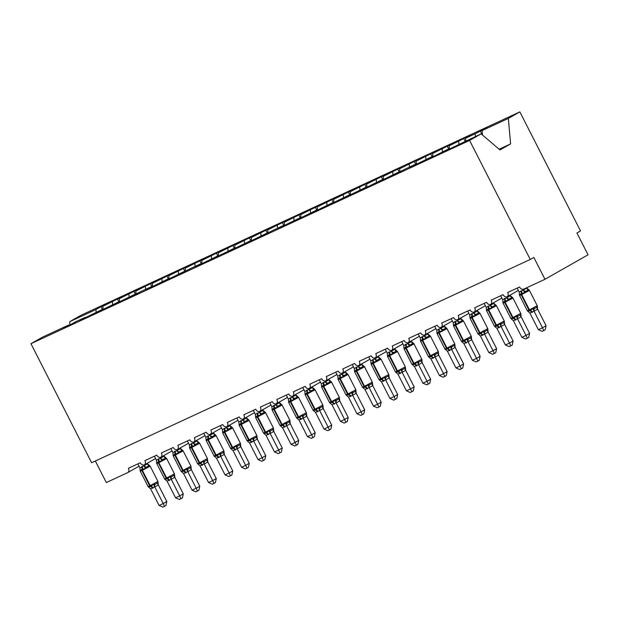 <?xml version="1.0" encoding="UTF-8"?>
<svg xmlns="http://www.w3.org/2000/svg" width="619" height="619" viewBox="0 0 619 619"><rect width="100%" height="100%" fill="white"/><g stroke="black" fill="none" stroke-linecap="round" stroke-linejoin="round"><path stroke-width="0.93" d="M482.511 135.066L482.108 130.586L508.331 118.43L519.852 111.892L580.514 230.933L576.923 232.968L588.05 254.811L544.975 279.277L533.841 257.434L530.251 259.469L469.597 140.428L481.125 133.882L442.918 152.119L447.978 149.241L433.346 156.553L426.421 159.756L431.482 156.886L431.884 157.226M519.852 111.892L81.205 315.156L69.684 321.702L95.906 309.554L100.967 306.676L102.576 309.833M155.562 458.54L144.25 464.962A3.683 2.724 60.4 0 1 140.273 462.764L128.404 468.266A3.683 2.724 -119.6 0 1 127.746 472.606L139.074 466.177M100.967 306.676L107.892 303.465L102.831 306.343L103.118 309.577M69.096 325.346L68.694 325.006L63.633 327.877L70.558 324.666L75.619 321.795L85.182 317.361L85.584 317.702M172.051 450.895L160.739 457.317A3.683 2.724 60.4 0 1 156.762 455.12L144.892 460.621A3.683 2.724 -119.6 0 1 144.25 464.962M119.065 302.188L117.455 299.039L124.38 295.828L119.32 298.698L119.606 301.94M85.182 317.361L80.122 320.232L101.671 309.717L102.073 310.065M188.54 443.25L177.227 449.68A3.683 2.724 60.4 0 1 173.258 447.475L161.381 452.976A3.683 2.724 -119.6 0 1 160.739 457.317M135.553 294.551L133.944 291.394L140.869 288.183L135.809 291.062L136.103 294.296M101.671 309.717L96.61 312.595L118.167 302.08L118.569 302.42M205.036 435.614L193.724 442.036A3.683 2.724 60.4 0 1 189.747 439.838L177.87 445.34A3.683 2.724 -119.6 0 1 177.227 449.68M152.042 286.907L150.44 283.75L157.365 280.546L152.297 283.417L152.591 286.651M118.167 302.08L113.107 304.95L134.656 294.435L135.058 294.776M221.525 427.969L210.212 434.391A3.683 2.724 60.4 0 1 206.235 432.194L194.366 437.695A3.683 2.724 -119.6 0 1 193.724 442.036M168.538 279.262L166.929 276.113L173.854 272.902L168.794 275.772L169.08 279.014M134.656 294.435L129.595 297.313L141.581 291.224L151.144 286.798L151.547 287.139M238.013 420.324L226.701 426.754A3.683 2.724 60.4 0 1 222.724 424.549L210.855 430.058A3.683 2.724 -119.6 0 1 210.212 434.391M185.027 271.625L183.417 268.468L190.343 265.257L185.282 268.135L185.568 271.37M151.144 286.798L146.084 289.669L167.633 279.154L168.035 279.494M254.502 412.687L243.19 419.109A3.683 2.724 60.4 0 1 239.22 416.912L227.343 422.413A3.683 2.724 -119.6 0 1 226.701 426.754M201.515 263.98L199.906 260.823L206.831 257.62L201.771 260.491L202.065 263.725M167.633 279.154L162.573 282.024L184.129 271.509L184.532 271.857M270.998 405.043L259.686 411.465A3.683 2.724 60.4 0 1 255.709 409.267L243.832 414.769A3.683 2.724 -119.6 0 1 243.19 419.109M218.004 256.343L216.402 253.186L223.327 249.975L218.259 252.854L218.553 256.088M184.129 271.509L179.069 274.387L191.054 268.298L200.618 263.872L201.02 264.212M287.487 397.406L276.175 403.828A3.683 2.724 60.4 0 1 272.198 401.63L260.328 407.132A3.683 2.724 -119.6 0 1 259.686 411.465M234.5 248.699L232.891 245.542L239.816 242.331L234.756 245.209L235.042 248.443M200.618 263.872L195.558 266.743L217.107 256.227L217.509 256.568M303.975 389.761L292.663 396.183A3.683 2.724 60.4 0 1 288.686 393.986L276.817 399.487A3.683 2.724 -119.6 0 1 276.175 403.828M250.989 241.054L249.38 237.905L256.305 234.694L251.244 237.564L251.531 240.806M217.107 256.227L212.046 259.106L233.595 248.583L233.997 248.931M320.464 382.116L309.152 388.546A3.683 2.724 60.4 0 1 305.182 386.341L293.305 391.842A3.683 2.724 -119.6 0 1 292.663 396.183M267.478 233.417L265.868 230.26L272.793 227.049L267.733 229.928L268.027 233.162M233.595 248.583L228.535 251.461L250.091 240.946L250.494 241.286M336.96 374.48L325.648 380.902A3.683 2.724 60.4 0 1 321.671 378.704L309.794 384.206A3.683 2.724 -119.6 0 1 309.152 388.546M283.966 225.773L282.365 222.616L289.29 219.412L284.222 222.283L284.516 225.517M250.091 240.946L245.031 243.816L266.58 233.301L266.982 233.642M353.449 366.835L342.137 373.257A3.683 2.724 60.4 0 1 338.16 371.06L326.29 376.561A3.683 2.724 -119.6 0 1 325.648 380.902M300.463 218.128L298.853 214.979L305.778 211.768L300.718 214.638L301.004 217.88M266.58 233.301L261.52 236.179L273.505 230.09L283.069 225.664L283.471 226.005M369.938 359.19L358.625 365.62A3.683 2.724 60.4 0 1 354.648 363.423L342.779 368.924A3.683 2.724 -119.6 0 1 342.137 373.257M316.951 210.491L315.342 207.334L322.267 204.123L317.207 207.001L317.493 210.236M283.069 225.664L278.008 228.535L299.557 218.02L299.96 218.36M386.426 351.553L375.114 357.975A3.683 2.724 60.4 0 1 371.145 355.778L359.268 361.279A3.683 2.724 -119.6 0 1 358.625 365.62M333.44 202.846L331.83 199.697L338.755 196.486L333.695 199.357L333.989 202.591M299.557 218.02L294.497 220.89L316.054 210.375L316.456 210.723M402.923 343.909L391.61 350.339A3.683 2.724 60.4 0 1 387.633 348.133L375.756 353.635A3.683 2.724 -119.6 0 1 375.114 357.975M349.928 195.209L348.327 192.052L355.252 188.841L350.184 191.72L350.478 194.954M316.054 210.375L310.993 213.253L332.542 202.738L332.945 203.078M419.411 336.272L408.099 342.694A3.683 2.724 60.4 0 1 404.122 340.496L392.253 345.998A3.683 2.724 -119.6 0 1 391.61 350.339M366.425 187.565L364.815 184.408L371.74 181.197L366.68 184.075L366.966 187.309M332.542 202.738L327.482 205.609L349.031 195.093L349.433 195.434M435.9 328.627L424.588 335.049A3.683 2.724 60.4 0 1 420.611 332.852L408.741 338.353A3.683 2.724 -119.6 0 1 408.099 342.694M382.913 179.92L381.304 176.771L388.229 173.56L383.169 176.43L383.455 179.672M349.031 195.093L343.971 197.972L365.519 187.449L365.922 187.797M452.388 320.982L441.076 327.412A3.683 2.724 60.4 0 1 437.107 325.207L425.23 330.716A3.683 2.724 -119.6 0 1 424.588 335.049M399.402 172.283L397.793 169.126L404.718 165.915L399.657 168.794L399.951 172.028M365.519 187.449L360.459 190.327L382.016 179.812L382.418 180.152M468.885 313.346L457.573 319.768A3.683 2.724 60.4 0 1 453.595 317.57L441.718 323.072A3.683 2.724 -119.6 0 1 441.076 327.412M415.891 164.639L414.289 161.482L421.214 158.278L416.146 161.149L416.44 164.383M382.016 179.812L376.956 182.682L398.504 172.167L398.907 172.508M485.373 305.701L474.061 312.123A3.683 2.724 60.4 0 1 470.084 309.926L458.215 315.427A3.683 2.724 -119.6 0 1 457.573 319.768M432.387 157.002L430.778 153.845L437.703 150.634L432.642 153.504L432.929 156.746M398.504 172.167L393.444 175.045L405.43 168.956L414.993 164.53L415.395 164.871M501.862 298.064L490.55 304.486A3.683 2.724 60.4 0 1 486.573 302.289L474.703 307.79A3.683 2.724 -119.6 0 1 474.061 312.123M448.876 149.357L447.266 146.2L454.191 142.989L449.131 145.867L449.417 149.102M414.993 164.53L409.933 167.401L431.482 156.886M518.351 290.419L507.038 296.841A3.683 2.724 60.4 0 1 503.069 294.644L491.192 300.145A3.683 2.724 -119.6 0 1 490.55 304.486M465.148 141.287L463.755 138.563L470.68 135.352L465.62 138.223L465.867 140.954M544.975 279.277L523.697 289.135A3.683 2.724 60.4 0 1 519.558 286.999L507.681 292.501A3.683 2.724 -119.6 0 1 507.038 296.841M482.108 130.586L487.176 127.707L475.183 133.789L475.431 136.52M95.349 461.008L106.321 482.541L127.599 472.684A3.683 2.724 -119.6 0 0 127.746 472.606M95.906 309.554L96.146 312.278M102.831 306.343L117.455 299.039M112.395 301.91L112.635 304.641M119.32 298.698L133.944 291.394M128.884 294.265L129.131 296.996M135.809 291.062L150.44 283.75M145.372 286.628L145.62 289.352M152.297 283.417L166.929 276.113M161.869 278.983L162.108 281.715M168.794 275.772L183.417 268.468M178.357 271.346L178.597 274.07M185.282 268.135L199.906 260.823M194.846 263.702L195.093 266.433M201.771 260.491L216.402 253.186M211.334 256.057L211.582 258.788M218.259 252.854L232.891 245.542M227.831 248.42L228.071 251.144M234.756 245.209L249.38 237.905M244.319 240.776L244.559 243.507M251.244 237.564L265.868 230.26M260.808 233.131L261.056 235.862M267.733 229.928L282.365 222.616M277.297 225.494L277.544 228.225M284.222 222.283L298.853 214.979M293.793 217.849L294.033 220.581M300.718 214.638L315.342 207.334M310.281 210.212L310.521 212.936M317.207 207.001L331.83 199.697M326.77 202.568L327.018 205.299M333.695 199.357L348.327 192.052M343.259 194.923L343.506 197.654M350.184 191.72L364.815 184.408M359.755 187.286L359.995 190.01M366.68 184.075L381.304 176.771M376.244 179.642L376.484 182.373M383.169 176.43L397.793 169.126M392.732 172.005L392.98 174.728M399.657 168.794L414.289 161.482M409.221 164.36L409.469 167.091M416.146 161.149L430.778 153.845M425.717 156.715L425.957 159.447M432.642 153.504L447.266 146.2M442.206 149.078L442.446 151.802M449.131 145.867L463.755 138.563M458.694 141.434L458.942 144.165M465.62 138.223L475.183 133.789M469.597 140.428L30.95 343.7L42.471 337.154L68.694 325.006M448.38 149.589L447.978 149.241M482.247 134.841L480.251 130.918M499.138 149.21L510.613 143.894L499.99 149.93L481.125 133.882M508.331 118.43L510.613 143.894M69.684 321.702L69.97 324.936M30.95 343.7L91.604 462.741L530.251 259.469M522.893 289.328L523.279 290.087L526.87 288.044L529.291 290.218L528.394 289.862L525.701 291.394L524.811 292.764L521.562 293.367L519.434 294.915M528.394 311.303L527.496 310.947L529.864 310.846L532.82 308.486L534.429 308.51L537.122 306.985L537.3 305.933M546.082 325.749L545.215 329.772L543.776 330.585L542.492 327.784L538.368 329.695L529.872 313.021L533.996 311.109L542.492 327.784L546.082 325.749L537.632 309.175L534.042 311.21M537.362 306.838L537.632 309.175M517.174 288.106L519.209 292.091L523.279 290.087M529.291 290.218L528.394 289.862L529.291 290.218M519.488 295.232L519.209 292.091M523.334 290.179L524.811 292.764M529.872 313.021L527.659 311.125M532.82 308.486L533.996 311.109M543.776 330.585L542.128 331.351L538.368 329.695M506.404 296.965L506.791 297.724L510.381 295.689L512.803 297.863L511.905 297.499L509.213 299.031L508.315 300.408L505.073 301.004L502.945 302.552M511.905 318.947L511.008 318.592L513.368 318.491L516.323 316.123L517.933 316.154L520.625 314.622L520.811 313.578M529.593 333.393L528.719 337.417L527.287 338.229L526.003 335.428L521.879 337.34L513.383 320.665L517.507 318.754L526.003 335.428L529.593 333.393L521.144 316.812L517.554 318.855M520.873 314.483L521.144 316.812M510.087 295.116L510.381 295.689M500.686 295.75L502.713 299.735L506.791 297.724M512.803 297.863L511.905 297.499L512.803 297.863M502.999 302.877L502.713 299.735M506.837 297.824L508.315 300.408M513.383 320.665L511.162 318.762M516.323 316.123L517.507 318.754M527.287 338.229L525.639 338.995L521.879 337.34M489.915 304.61L490.302 305.368L493.892 303.333L496.314 305.5L495.417 305.144L492.716 306.676L491.826 308.053L488.584 308.649L486.449 310.196M495.417 326.592L494.519 326.228L496.879 326.136L499.835 323.768L501.444 323.799L504.137 322.267L504.323 321.222M513.097 341.03L512.23 345.054L510.799 345.874L509.507 343.073L505.39 344.984L496.887 328.31L501.019 326.399L509.507 343.073L513.097 341.03L504.655 324.457L501.096 326.492A2.7 1.934 -94 0 1 501.444 323.799M504.384 322.12L504.655 324.457A2.7 1.872 -144.3 0 1 504.137 322.267M493.598 302.753L493.892 303.333M484.197 303.387L486.225 307.38L490.302 305.368M496.314 305.5L495.417 305.144L496.314 305.5M486.511 310.514L486.225 307.38M490.349 305.469L491.826 308.053M496.887 328.31L494.674 326.406M499.835 323.768L501.019 326.399M510.799 345.874L509.151 346.632L505.39 344.984M473.419 312.247L473.806 313.013L477.396 310.97L479.826 313.144L478.92 312.788L476.228 314.313L475.338 315.69L472.096 316.294L469.96 317.841M478.928 334.229L478.023 333.873L480.39 333.773L483.346 331.413L484.956 331.436L487.648 329.912L487.834 328.859M496.608 348.675L495.742 352.698L494.302 353.511L493.018 350.71L488.894 352.621L480.398 335.947L484.522 334.036L493.018 350.71L496.608 348.675L488.159 332.101L484.576 334.136M487.888 329.765L488.159 332.101M477.102 310.398L477.396 310.97M467.701 311.032L469.736 315.017L473.806 313.013M479.826 313.144L478.92 312.788L479.826 313.144M470.014 318.158L469.736 315.017M473.86 313.106L475.338 315.69M480.398 335.947L478.185 334.043M483.346 331.413L484.522 334.036M494.302 353.511L492.662 354.277L488.894 352.621M456.93 319.891L457.317 320.65L460.907 318.615L463.329 320.789L462.432 320.425L459.739 321.957L458.849 323.335L455.599 323.93L453.472 325.478M462.432 341.874L461.534 341.518L463.902 341.417L466.858 339.05L468.467 339.08L471.16 337.548L471.338 336.504M480.12 356.312L479.253 360.343L477.814 361.156L476.529 358.355L472.405 360.266L463.91 343.591L468.034 341.68L476.529 358.355L480.12 356.312L471.67 339.738L468.08 341.781M471.399 337.409L471.67 339.738M460.613 318.042L460.907 318.615M451.212 318.669L453.247 322.661L457.317 320.65M463.329 320.789L462.432 320.425L463.329 320.789M453.526 325.795L453.247 322.661M457.371 320.75L458.849 323.335M463.91 343.591L461.697 341.688M466.858 339.05L468.034 341.68M477.814 361.156L476.166 361.922L472.405 360.266M440.442 327.536L440.829 328.294L444.419 326.252L446.841 328.426L445.943 328.07L443.25 329.602L442.353 330.972L439.111 331.575L436.983 333.123M445.943 349.518L445.046 349.155L447.405 349.054L450.361 346.694L451.971 346.725L454.663 345.193L454.849 344.141M463.631 363.957L462.757 367.98L461.325 368.8L460.041 365.999L455.917 367.903L447.421 351.236L451.545 349.317L460.041 365.999L463.631 363.957L455.182 347.383L451.591 349.418M454.911 345.046L455.182 347.383M444.125 325.679L444.419 326.252M434.724 326.314L436.751 330.306L440.829 328.294M446.841 328.426L445.943 328.07L446.841 328.426M437.037 333.44L436.751 330.306M440.875 328.387L442.353 330.972M447.421 351.236L445.2 349.333M450.361 346.694L451.545 349.317M461.325 368.8L459.677 369.558L455.917 367.903M423.953 335.173L424.34 335.931L427.93 333.896L430.352 336.071L429.454 335.715L426.754 337.239L425.864 338.616L422.622 339.22L420.487 340.76M429.454 357.155L428.557 356.799L430.917 356.699L433.873 354.331L435.482 354.362L438.175 352.838L438.36 351.785M447.135 371.601L446.268 375.625L444.837 376.437L443.544 373.636L439.428 375.547L430.925 358.873L435.056 356.962L443.544 373.636L447.135 371.601L438.693 355.02L435.134 357.062A2.7 1.934 -94 0 1 435.482 354.362M438.422 352.691L438.693 355.02A2.7 1.872 -144.3 0 1 438.175 352.838M427.636 333.324L427.93 333.896M418.235 333.958L420.262 337.943L424.34 335.931M430.352 336.071L429.454 335.715L430.352 336.071M420.549 341.084L420.262 337.943M424.386 336.032L425.864 338.616M430.925 358.873L428.712 356.97M433.873 354.331L435.056 356.962M444.837 376.437L443.189 377.203L439.428 375.547M407.457 342.818L407.844 343.576L411.434 341.541L413.863 343.707L412.958 343.352L410.265 344.884L409.376 346.261L406.134 346.857L403.998 348.404M412.966 364.8L412.061 364.444L414.428 364.343L417.384 361.976L418.993 362.007L421.686 360.475L421.872 359.43M430.646 379.238L429.779 383.269L428.34 384.082L427.056 381.281L422.932 383.192L414.436 366.518L418.56 364.606L427.056 381.281L430.646 379.238L422.197 362.664L418.614 364.699M421.926 360.335L422.197 362.664M411.14 340.961L411.434 341.541M401.739 341.595L403.774 345.588L407.844 343.576M413.863 343.707L412.958 343.352L413.863 343.707M404.052 348.721L403.774 345.588M407.898 343.677L409.376 346.261M414.436 366.518L412.223 364.614M417.384 361.976L418.56 364.606M428.34 384.082L426.7 384.84L422.932 383.192M390.968 350.455L391.355 351.221L394.945 349.178L397.367 351.352L396.469 350.996L393.777 352.521L392.887 353.898L389.637 354.501L387.509 356.049M396.469 372.437L395.572 372.081L397.94 371.98L400.895 369.62L402.505 369.644L405.197 368.119L405.375 367.067M414.157 386.883L413.291 390.906L411.852 391.719L410.567 388.918L406.443 390.829L397.947 374.155L402.071 372.243L410.567 388.918L414.157 386.883L405.708 370.309L402.118 372.344M405.437 367.972L405.708 370.309M385.25 349.24L387.285 353.225L391.378 351.19A2.7 1.872 -144.3 0 0 393.777 352.521M394.651 348.605L394.945 349.178M397.367 351.352L396.469 350.996L397.367 351.352M387.564 356.366L387.285 353.225M391.409 351.313L392.887 353.898M397.947 374.155L395.734 372.251M400.895 369.62L402.071 372.243M411.852 391.719L410.204 392.485L406.443 390.829M374.48 358.099L374.866 358.858L378.457 356.823L380.878 358.997L379.981 358.633L377.288 360.165L376.391 361.542L373.149 362.138L371.021 363.686M379.981 380.081L379.083 379.726L381.443 379.625L384.399 377.257L386.008 377.288L388.701 375.756L388.887 374.712M397.669 394.527L396.794 398.551L395.363 399.363L394.079 396.562L389.955 398.474L381.459 381.799L385.583 379.888L394.079 396.562L397.669 394.527L389.219 377.946L385.629 379.989M388.949 375.617L389.219 377.946M378.163 356.25L378.457 356.823M368.762 356.884L370.789 360.869L374.866 358.858M380.878 358.997L379.981 358.633L380.878 358.997M371.075 364.011L370.789 360.869M374.913 358.958L376.391 361.542M381.459 381.799L379.238 379.896M384.399 377.257L385.583 379.888M395.363 399.363L393.715 400.129L389.955 398.474M357.991 365.744L358.378 366.502L361.968 364.459L364.39 366.634L363.492 366.278L360.792 367.81L359.902 369.187L356.66 369.783L354.525 371.33M363.492 387.726L362.595 387.362L364.955 387.27L367.91 384.902L369.52 384.933L372.212 383.401L372.398 382.356M381.172 402.164L380.306 406.188L378.874 407.008L377.582 404.207L373.466 406.118L364.962 389.444L369.094 387.533L377.582 404.207L381.172 402.164L372.731 385.591L369.172 387.626A2.7 1.934 -94 0 1 369.52 384.933M372.46 383.254L372.731 385.591M361.674 363.887L361.968 364.459M352.273 364.521L354.3 368.514L358.378 366.502M364.39 366.634L363.492 366.278L364.39 366.634M354.586 371.648L354.3 368.514M358.424 366.603L359.902 369.187M364.962 389.444L362.749 387.54M367.91 384.902L369.094 387.533M378.874 407.008L377.226 407.766L373.466 406.118M341.495 373.381L341.881 374.147L345.472 372.104L347.901 374.278L346.996 373.922L344.303 375.447L343.413 376.824L340.171 377.428L338.036 378.975M347.004 395.363L346.098 395.007L348.466 394.907L351.422 392.539L353.031 392.57L355.724 391.046L355.91 389.993M364.684 409.809L363.817 413.832L362.378 414.645L361.094 411.844L356.97 413.755L348.474 397.081L352.598 395.17L361.094 411.844L364.684 409.809L356.235 393.227L352.652 395.27M355.964 390.899L356.235 393.227M345.178 371.532L345.472 372.104M335.777 372.166L337.812 376.151L341.881 374.147M347.901 374.278L346.996 373.922L347.901 374.278M338.09 379.292L337.812 376.151M341.936 374.24L343.413 376.824M348.474 397.081L346.261 395.177M351.422 392.539L352.598 395.17M362.378 414.645L360.738 415.411L356.97 413.755M325.006 381.025L325.393 381.784L328.983 379.749L331.405 381.915L330.507 381.559L327.815 383.091L326.925 384.469L323.675 385.064L321.547 386.612M330.507 403.008L329.61 402.652L331.977 402.551L334.933 400.184L336.543 400.214L339.235 398.682L339.413 397.638M348.195 417.446L347.329 421.477L345.889 422.29L344.605 419.489L340.481 421.4L331.985 404.725L336.109 402.814L344.605 419.489L348.195 417.446L339.746 400.872L336.156 402.915M339.475 398.543L339.746 400.872M319.288 379.803L321.323 383.795L325.416 381.753A2.7 1.872 -144.3 0 0 327.815 383.091M328.689 379.168L328.983 379.749M331.405 381.915L330.507 381.559L331.405 381.915M321.601 386.929L321.323 383.795M325.447 381.884L326.925 384.469M331.985 404.725L329.772 402.822M334.933 400.184L336.109 402.814M345.889 422.29L344.241 423.056L340.481 421.4M308.517 388.67L308.904 389.428L312.494 387.386L314.916 389.56L314.019 389.204L311.326 390.736L310.428 392.106L307.186 392.709L305.059 394.257M314.019 410.652L313.121 410.289L315.481 410.188L318.437 407.828L320.046 407.851L322.739 406.327L322.925 405.275M331.707 425.091L330.832 429.114L329.401 429.934L328.116 427.133L323.992 429.037L315.497 412.362L319.621 410.451L328.116 427.133L331.707 425.091L323.257 408.517L319.667 410.552M322.986 406.18L323.257 408.517M312.2 386.813L312.494 387.386M302.799 387.448L304.827 391.432L308.904 389.428M314.916 389.56L314.019 389.204L314.916 389.56M305.113 394.574L304.827 391.432M308.951 389.521L310.428 392.106M315.497 412.362L313.276 410.467M318.437 407.828L319.621 410.451M329.401 429.934L327.753 430.692L323.992 429.037M292.029 396.307L292.416 397.065L296.006 395.03L298.428 397.205L297.53 396.849L294.83 398.373L293.94 399.75L290.698 400.346L288.562 401.893M297.53 418.289L296.633 417.933L298.992 417.833L301.948 415.465L303.558 415.496L306.25 413.964L306.436 412.919M315.21 432.735L314.344 436.759L312.912 437.571L311.62 434.77L307.504 436.681L299 420.007L303.132 418.096L311.62 434.77L315.21 432.735L306.769 416.154L303.178 418.196M306.498 413.825L306.769 416.154M295.712 394.458L296.006 395.03M286.311 395.092L288.338 399.077L292.416 397.065M298.428 397.205L297.53 396.849L298.428 397.205M288.624 402.218L288.338 399.077M292.462 397.166L293.94 399.75M299 420.007L296.787 418.104M301.948 415.465L303.132 418.096M312.912 437.571L311.264 438.337L307.504 436.681M275.532 403.952L275.919 404.71L279.509 402.675L281.939 404.841L281.034 404.486L278.341 406.018L277.451 407.395L274.209 407.991L272.074 409.538M281.041 425.934L280.136 425.578L282.504 425.477L285.46 423.11L287.069 423.141L289.762 421.609L289.947 420.564M298.722 440.372L297.855 444.396L296.416 445.216L295.131 442.415L291.007 444.326L282.512 427.652L286.636 425.74L295.131 442.415L298.722 440.372L290.272 423.798L286.69 425.833M290.002 421.462L290.272 423.798M279.215 402.095L279.509 402.675M269.814 402.729L271.849 406.722L275.919 404.71M281.939 404.841L281.034 404.486L281.939 404.841M272.128 409.855L271.849 406.722M275.973 404.811L277.451 407.395M282.512 427.652L280.299 425.748M285.46 423.11L286.636 425.74M296.416 445.216L294.776 445.974L291.007 444.326M259.044 411.589L259.431 412.355L263.021 410.312L265.443 412.486L264.545 412.13L261.852 413.654L260.963 415.032L257.713 415.635L255.585 417.183M264.545 433.571L263.648 433.215L266.015 433.114L268.971 430.754L270.58 430.778L273.273 429.253L273.451 428.201M282.233 448.017L281.366 452.04L279.927 452.853L278.643 450.052L274.519 451.963L266.023 435.289L270.147 433.377L278.643 450.052L282.233 448.017L273.784 431.443L270.194 433.478M273.513 429.106L273.784 431.443M262.727 409.739L263.021 410.312M253.326 410.374L255.361 414.359L259.431 412.355M265.443 412.486L264.545 412.13L265.443 412.486M255.639 417.5L255.361 414.359M259.485 412.447L260.963 415.032M266.023 435.289L263.81 433.385M268.971 430.754L270.147 433.377M279.927 452.853L278.279 453.619L274.519 451.963M242.555 419.233L242.942 419.991L246.532 417.957L248.954 420.131L248.057 419.767L245.364 421.299L244.466 422.676L241.224 423.272L239.096 424.82M248.057 441.215L247.159 440.86L249.519 440.759L252.475 438.391L254.084 438.422L256.777 436.89L256.962 435.846M265.744 455.661L264.87 459.685L263.439 460.497L262.154 457.696L258.03 459.608L249.534 442.933L253.658 441.022L262.154 457.696L265.744 455.661L257.295 439.08L253.705 441.123M257.024 436.751L257.295 439.08M246.238 417.384L246.532 417.957M236.837 418.011L238.864 422.003L242.942 419.991M248.954 420.131L248.057 419.767L248.954 420.131M239.151 425.137L238.864 422.003M242.988 420.092L244.466 422.676M249.534 442.933L247.314 441.03M252.475 438.391L253.658 441.022M263.439 460.497L261.791 461.263L258.03 459.608M226.067 426.878L226.453 427.636L230.044 425.593L232.465 427.768L231.568 427.412L228.868 428.944L227.978 430.321L224.736 430.917L222.6 432.464M231.568 448.86L230.67 448.496L233.03 448.396L235.986 446.036L237.595 446.067L240.288 444.535L240.474 443.49M249.248 463.298L248.381 467.322L246.95 468.142L245.658 465.341L241.542 467.252L233.038 450.578L237.17 448.659L245.658 465.341L249.248 463.298L240.806 446.725L237.247 448.76A2.7 1.934 -94 0 1 237.595 446.067M240.536 444.388L240.806 446.725M229.75 425.021L230.044 425.593M220.349 425.655L222.376 429.648L226.453 427.636M232.465 427.768L231.568 427.412L232.465 427.768M222.662 432.782L222.376 429.648M226.5 427.729L227.978 430.321M233.038 450.578L230.825 448.674M235.986 446.036L237.17 448.659M246.95 468.142L245.302 468.9L241.542 467.252M209.57 434.515L209.957 435.273L213.547 433.238L215.977 435.412L215.072 435.056L212.379 436.581L211.489 437.958L208.247 438.561L206.112 440.109M215.079 456.497L214.174 456.141L216.542 456.041L219.497 453.673L221.107 453.704L223.799 452.18L223.985 451.127M232.759 470.943L231.893 474.966L230.454 475.779L229.169 472.978L225.045 474.889L216.549 458.215L220.674 456.304L229.169 472.978L232.759 470.943L224.31 454.361L220.728 456.404M224.039 452.032L224.31 454.361M213.253 432.666L213.547 433.238M203.852 433.3L205.887 437.285L209.957 435.273M215.977 435.412L215.072 435.056L215.977 435.412M206.166 440.426L205.887 437.285M210.011 435.374L211.489 437.958M216.549 458.215L214.336 456.311M219.497 453.673L220.674 456.304M230.454 475.779L228.813 476.545L225.045 474.889M193.082 442.159L193.468 442.918L197.059 440.883L199.48 443.049L198.583 442.693L195.89 444.225L195 445.603L191.751 446.198L189.623 447.746M198.583 464.142L197.685 463.786L200.053 463.685L203.009 461.317L204.618 461.348L207.311 459.816L207.489 458.772M216.271 478.58L215.404 482.611L213.965 483.424L212.681 480.623L208.557 482.534L200.061 465.859L204.185 463.948L212.681 480.623L216.271 478.58L207.822 462.006L204.231 464.049M207.551 459.677L207.822 462.006M196.765 440.302L197.059 440.883M187.364 440.937L189.399 444.929L193.468 442.918M199.48 443.049L198.583 442.693L199.48 443.049M189.677 448.063L189.399 444.929M193.523 443.018L195 445.603M200.061 465.859L197.848 463.956M203.009 461.317L204.185 463.948M213.965 483.424L212.317 484.19L208.557 482.534M176.593 449.804L176.98 450.562L180.57 448.52L182.992 450.694L182.094 450.338L179.402 451.87L178.504 453.24L175.262 453.843L173.134 455.391M182.094 471.779L181.197 471.423L183.557 471.322L186.512 468.962L188.122 468.985L190.814 467.461L191 466.409M199.782 486.225L198.908 490.248L197.476 491.06L196.192 488.259L192.068 490.171L183.572 473.496L187.696 471.585L196.192 488.259L199.782 486.225L191.333 469.651L187.743 471.686M191.062 467.314L191.333 469.651M180.276 447.947L180.57 448.52M170.875 448.582L172.902 452.566L176.98 450.562M182.992 450.694L182.094 450.338L182.992 450.694M173.188 455.708L172.902 452.566M177.026 450.655L178.504 453.24M183.572 473.496L181.352 471.601M186.512 468.962L187.696 471.585M197.476 491.06L195.828 491.826L192.068 490.171M160.104 457.441L160.491 458.199L164.081 456.164L166.503 458.339L165.606 457.975L162.905 459.507L162.016 460.884L158.774 461.48L156.638 463.027M165.606 479.423L164.708 479.067L167.068 478.967L170.024 476.599L171.633 476.63L174.326 475.098L174.512 474.053M183.286 493.869L182.419 497.893L180.988 498.705L179.696 495.904L175.579 497.815L167.076 481.141L171.208 479.23L179.696 495.904L183.286 493.869L174.844 477.288L171.285 479.323A2.7 1.934 -94 0 1 171.633 476.63M174.573 474.959L174.844 477.288M163.787 455.592L164.081 456.164M154.386 456.226L156.414 460.211L160.491 458.199M166.503 458.339L165.606 457.975L166.503 458.339M156.7 463.352L156.414 460.211M160.538 458.3L162.016 460.884M167.076 481.141L164.863 479.238M170.024 476.599L171.208 479.23M180.988 498.705L179.34 499.471L175.579 497.815M143.608 465.086L143.995 465.844L147.585 463.809L150.015 465.975L149.109 465.62L146.417 467.152L145.527 468.529L142.285 469.125L140.149 470.672M149.117 487.068L148.212 486.704L150.579 486.611L153.535 484.244L155.145 484.275L157.837 482.743L158.023 481.698M166.797 501.506L165.931 505.53L164.492 506.35L163.207 503.549L159.083 505.46L150.587 488.786L154.711 486.874L163.207 503.549L166.797 501.506L158.348 484.932L154.765 486.967M158.077 482.596L158.348 484.932A2.7 1.872 -144.3 0 1 157.837 482.743M147.291 463.229L147.585 463.809M137.89 463.863L139.925 467.856L143.995 465.844M150.015 465.975L149.109 465.62L150.015 465.975M140.203 470.989L139.925 467.856M144.049 465.945L145.527 468.529M150.587 488.786L148.374 486.882M153.535 484.244L154.711 486.874M164.492 506.35L162.851 507.108L159.083 505.46M520.858 290.93A2.7 1.811 -114.9 0 1 521.066 293.592A1.23 0.828 65.1 0 0 521.167 294.806L519.55 295.449L519.449 294.621M527.767 311.21L527.342 310.738L528.959 310.096A1.23 0.828 65.1 0 0 529.864 310.846A2.7 1.811 -114.9 0 1 531.853 312.502M532.348 312.278A2.7 1.811 -114.9 0 0 530.359 310.622A1.23 0.828 -114.9 0 1 529.454 309.864L537.238 305.716L529.446 290.427L521.167 294.806L528.959 310.096L529.454 309.864L521.662 294.574A1.23 0.828 -114.9 0 1 521.562 293.367A2.7 1.811 -114.9 0 0 521.353 290.698M523.303 290.056A2.7 1.872 -144.3 0 0 525.701 291.394M526.831 288.052A2.7 1.934 -94 0 0 528.394 289.862M534.429 308.51A2.7 1.934 -94 0 0 534.081 311.21M537.122 306.985A2.7 1.872 -144.3 0 0 537.609 309.206M504.369 298.575A2.7 1.811 -114.9 0 1 504.578 301.236A1.23 0.828 65.1 0 0 504.678 302.451L503.061 303.093L502.961 302.258M511.279 318.855L510.853 318.383L512.462 317.74A1.23 0.828 65.1 0 0 513.368 318.491A2.7 1.811 -114.9 0 1 515.356 320.147M515.851 319.915A2.7 1.811 -114.9 0 0 513.863 318.259A1.23 0.828 -114.9 0 1 512.958 317.508L520.749 313.361L512.958 298.072L504.678 302.451L512.462 317.74L512.958 317.508L505.174 302.219A1.23 0.828 -114.9 0 1 505.073 301.004A2.7 1.811 -114.9 0 0 504.864 298.343M506.814 297.693A2.7 1.872 -144.3 0 0 509.213 299.031M510.342 295.689A2.7 1.934 -94 0 0 511.905 297.499M517.933 316.154A2.7 1.934 -94 0 0 517.592 318.847M520.625 314.622A2.7 1.872 -144.3 0 0 521.121 316.843M487.873 306.212A2.7 1.811 -114.9 0 1 488.089 308.881A1.23 0.828 65.1 0 0 488.182 310.088L486.573 310.73L486.464 309.902M494.79 326.492L494.364 326.02L495.974 325.377A1.23 0.828 65.1 0 0 496.879 326.136A2.7 1.811 -114.9 0 1 498.868 327.791M499.363 327.559A2.7 1.811 -114.9 0 0 497.374 325.904A1.23 0.828 -114.9 0 1 496.469 325.153L504.261 321.006L496.469 305.716L488.182 310.088L495.974 325.377L496.469 325.153L488.677 309.864A1.23 0.828 -114.9 0 1 488.584 308.649A2.7 1.811 -114.9 0 0 488.368 305.987M490.318 305.337A2.7 1.872 -144.3 0 0 492.716 306.676M493.854 303.333A2.7 1.934 -94 0 0 495.417 305.144M471.384 313.856A2.7 1.811 -114.9 0 1 471.601 316.518A1.23 0.828 65.1 0 0 471.693 317.733L470.084 318.375L469.976 317.547M478.294 334.136L477.876 333.664L479.485 333.022A1.23 0.828 65.1 0 0 480.39 333.773A2.7 1.811 -114.9 0 1 482.379 335.428M482.874 335.204A2.7 1.811 -114.9 0 0 480.886 333.548A1.23 0.828 -114.9 0 1 479.98 332.79L487.764 328.643L479.973 313.353L471.693 317.733L479.485 333.022L479.98 332.79L472.189 317.501A1.23 0.828 -114.9 0 1 472.096 316.294A2.7 1.811 -114.9 0 0 471.879 313.624M473.829 312.982A2.7 1.872 -144.3 0 0 476.228 314.313M477.365 310.97A2.7 1.934 -94 0 0 478.92 312.788M484.956 331.436A2.7 1.934 -94 0 0 484.607 334.136M487.648 329.912A2.7 1.872 -144.3 0 0 488.143 332.124M454.895 321.493A2.7 1.811 -114.9 0 1 455.104 324.163A1.23 0.828 65.1 0 0 455.205 325.37L453.588 326.012L453.487 325.184M461.805 341.781L461.379 341.309L462.997 340.667A1.23 0.828 65.1 0 0 463.902 341.417A2.7 1.811 -114.9 0 1 465.89 343.073M466.386 342.841A2.7 1.811 -114.9 0 0 464.397 341.185A1.23 0.828 -114.9 0 1 463.492 340.435L471.276 336.287L463.484 320.998L455.205 325.37L462.997 340.667L463.492 340.435L455.7 325.145A1.23 0.828 -114.9 0 1 455.599 323.93A2.7 1.811 -114.9 0 0 455.391 321.269M457.34 320.619A2.7 1.872 -144.3 0 0 459.739 321.957M460.869 318.615A2.7 1.934 -94 0 0 462.432 320.425M468.467 339.08A2.7 1.934 -94 0 0 468.119 341.773M471.16 337.548A2.7 1.872 -144.3 0 0 471.647 339.769M438.407 329.138A2.7 1.811 -114.9 0 1 438.616 331.807A1.23 0.828 65.1 0 0 438.716 333.014L437.099 333.656L436.999 332.829M445.316 349.418L444.891 348.946L446.5 348.304A1.23 0.828 65.1 0 0 447.405 349.054A2.7 1.811 -114.9 0 1 449.394 350.71M449.889 350.486A2.7 1.811 -114.9 0 0 447.901 348.83A1.23 0.828 -114.9 0 1 446.995 348.079L454.787 343.924L446.995 328.635L438.716 333.014L446.5 348.304L446.995 348.079L439.211 332.782A1.23 0.828 -114.9 0 1 439.111 331.575A2.7 1.811 -114.9 0 0 438.902 328.906M440.852 328.263A2.7 1.872 -144.3 0 0 443.25 329.602M444.38 326.259A2.7 1.934 -94 0 0 445.943 328.07M451.971 346.725A2.7 1.934 -94 0 0 451.63 349.418M454.663 345.193A2.7 1.872 -144.3 0 0 455.158 347.414M421.91 336.782A2.7 1.811 -114.9 0 1 422.127 339.444A1.23 0.828 65.1 0 0 422.22 340.659L420.611 341.301L420.502 340.465M428.828 357.062L428.402 356.59L430.012 355.948A1.23 0.828 65.1 0 0 430.917 356.699A2.7 1.811 -114.9 0 1 432.905 358.355M433.401 358.122A2.7 1.811 -114.9 0 0 431.412 356.467A1.23 0.828 -114.9 0 1 430.507 355.716L438.298 351.569L430.507 336.279L422.22 340.659L430.012 355.948L430.507 355.716L422.715 340.427A1.23 0.828 -114.9 0 1 422.622 339.22A2.7 1.811 -114.9 0 0 422.406 336.55M424.355 335.9A2.7 1.872 -144.3 0 0 426.754 337.239M427.891 333.896A2.7 1.934 -94 0 0 429.454 335.715M405.422 344.419A2.7 1.811 -114.9 0 1 405.638 347.089A1.23 0.828 65.1 0 0 405.731 348.296L404.122 348.938L404.014 348.11M412.331 364.707L411.914 364.227L413.523 363.585A1.23 0.828 65.1 0 0 414.428 364.343A2.7 1.811 -114.9 0 1 416.417 365.999M416.912 365.767A2.7 1.811 -114.9 0 0 414.923 364.111A1.23 0.828 -114.9 0 1 414.018 363.361L421.802 359.213L414.01 343.924L405.731 348.296L413.523 363.585L414.018 363.361L406.226 348.071A1.23 0.828 -114.9 0 1 406.134 346.857A2.7 1.811 -114.9 0 0 405.917 344.195M407.867 343.545A2.7 1.872 -144.3 0 0 410.265 344.884M411.403 341.541A2.7 1.934 -94 0 0 412.958 343.352M418.993 362.007A2.7 1.934 -94 0 0 418.645 364.699M421.686 360.475A2.7 1.872 -144.3 0 0 422.181 362.695M388.933 352.064A2.7 1.811 -114.9 0 1 389.142 354.726A1.23 0.828 65.1 0 0 389.243 355.94L387.626 356.583L387.525 355.755M395.843 372.344L395.417 371.872L397.034 371.23A1.23 0.828 65.1 0 0 397.94 371.98A2.7 1.811 -114.9 0 1 399.928 373.636M400.423 373.412A2.7 1.811 -114.9 0 0 398.435 371.756A1.23 0.828 -114.9 0 1 397.53 370.998L405.313 366.85L397.522 351.561L389.243 355.94L397.034 371.23L397.53 370.998L389.738 355.708A1.23 0.828 -114.9 0 1 389.637 354.501A2.7 1.811 -114.9 0 0 389.428 351.832M394.907 349.186A2.7 1.934 -94 0 0 396.469 350.996M402.505 369.644A2.7 1.934 -94 0 0 402.157 372.344M405.197 368.119A2.7 1.872 -144.3 0 0 405.685 370.34M372.445 359.709A2.7 1.811 -114.9 0 1 372.653 362.37A1.23 0.828 65.1 0 0 372.754 363.585L371.137 364.227L371.036 363.392M379.354 379.989L378.929 379.517L380.538 378.874A1.23 0.828 65.1 0 0 381.443 379.625A2.7 1.811 -114.9 0 1 383.432 381.281M383.927 381.049A2.7 1.811 -114.9 0 0 381.938 379.393A1.23 0.828 -114.9 0 1 381.033 378.642L388.825 374.495L381.033 359.206L372.754 363.585L380.538 378.874L381.033 378.642L373.249 363.353A1.23 0.828 -114.9 0 1 373.149 362.138A2.7 1.811 -114.9 0 0 372.94 359.477M374.89 358.827A2.7 1.872 -144.3 0 0 377.288 360.165M378.418 356.823A2.7 1.934 -94 0 0 379.981 358.633M386.008 377.288A2.7 1.934 -94 0 0 385.668 379.981M388.701 375.756A2.7 1.872 -144.3 0 0 389.196 377.977M355.948 367.346A2.7 1.811 -114.9 0 1 356.165 370.015A1.23 0.828 65.1 0 0 356.258 371.222L354.648 371.864L354.54 371.036M362.866 387.626L362.44 387.154L364.049 386.511A1.23 0.828 65.1 0 0 364.955 387.27A2.7 1.811 -114.9 0 1 366.943 388.925M367.438 388.693A2.7 1.811 -114.9 0 0 365.45 387.037A1.23 0.828 -114.9 0 1 364.545 386.287L372.336 382.14L364.545 366.843L356.258 371.222L364.049 386.511L364.545 386.287L356.753 370.998A1.23 0.828 -114.9 0 1 356.66 369.783A2.7 1.811 -114.9 0 0 356.443 367.121M358.393 366.471A2.7 1.872 -144.3 0 0 360.792 367.81M361.929 364.467A2.7 1.934 -94 0 0 363.492 366.278M372.212 383.401A2.7 1.872 -144.3 0 0 372.708 385.622M339.46 374.99A2.7 1.811 -114.9 0 1 339.676 377.652A1.23 0.828 65.1 0 0 339.769 378.867L338.16 379.509L338.051 378.681M346.369 395.27L345.951 394.798L347.561 394.156A1.23 0.828 65.1 0 0 348.466 394.907A2.7 1.811 -114.9 0 1 350.455 396.562M350.95 396.338A2.7 1.811 -114.9 0 0 348.961 394.682A1.23 0.828 -114.9 0 1 348.056 393.924L355.84 389.777L348.056 374.487L339.769 378.867L347.561 394.156L348.056 393.924L340.264 378.635A1.23 0.828 -114.9 0 1 340.171 377.428A2.7 1.811 -114.9 0 0 339.955 374.758M341.905 374.116A2.7 1.872 -144.3 0 0 344.303 375.447M345.441 372.104A2.7 1.934 -94 0 0 346.996 373.922M353.031 392.57A2.7 1.934 -94 0 0 352.683 395.27M355.724 391.046A2.7 1.872 -144.3 0 0 356.219 393.258M322.971 382.627A2.7 1.811 -114.9 0 1 323.18 385.297A1.23 0.828 65.1 0 0 323.28 386.504L321.663 387.146L321.563 386.318M329.881 402.915L329.455 402.435L331.072 401.801A1.23 0.828 65.1 0 0 331.977 402.551A2.7 1.811 -114.9 0 1 333.966 404.207M334.461 403.975A2.7 1.811 -114.9 0 0 332.473 402.319A1.23 0.828 -114.9 0 1 331.567 401.569L339.351 397.421L331.56 382.132L323.28 386.504L331.072 401.801L331.567 401.569L323.776 386.279A1.23 0.828 -114.9 0 1 323.675 385.064A2.7 1.811 -114.9 0 0 323.466 382.403M328.944 379.749A2.7 1.934 -94 0 0 330.507 381.559M336.543 400.214A2.7 1.934 -94 0 0 336.194 402.907M339.235 398.682A2.7 1.872 -144.3 0 0 339.723 400.903M306.482 390.272A2.7 1.811 -114.9 0 1 306.691 392.933A1.23 0.828 65.1 0 0 306.792 394.148L305.175 394.79L305.074 393.963M313.392 410.552L312.966 410.08L314.576 409.438A1.23 0.828 65.1 0 0 315.481 410.188A2.7 1.811 -114.9 0 1 317.47 411.844M317.965 411.62A2.7 1.811 -114.9 0 0 315.976 409.964A1.23 0.828 -114.9 0 1 315.071 409.205L322.863 405.058L315.071 389.769L306.792 394.148L314.576 409.438L315.071 409.205L307.287 393.916A1.23 0.828 -114.9 0 1 307.186 392.709A2.7 1.811 -114.9 0 0 306.978 390.04M308.927 389.397A2.7 1.872 -144.3 0 0 311.326 390.736M312.456 387.393A2.7 1.934 -94 0 0 314.019 389.204M320.046 407.851A2.7 1.934 -94 0 0 319.706 410.552M322.739 406.327A2.7 1.872 -144.3 0 0 323.234 408.548M289.986 397.916A2.7 1.811 -114.9 0 1 290.203 400.578A1.23 0.828 65.1 0 0 290.296 401.793L288.686 402.435L288.578 401.599M296.903 418.196L296.478 417.724L298.087 417.082A1.23 0.828 65.1 0 0 298.992 417.833A2.7 1.811 -114.9 0 1 300.981 419.489M301.476 419.256A2.7 1.811 -114.9 0 0 299.488 417.601A1.23 0.828 -114.9 0 1 298.582 416.85L306.374 412.703L298.582 397.413L290.296 401.793L298.087 417.082L298.582 416.85L290.791 401.561A1.23 0.828 -114.9 0 1 290.698 400.346A2.7 1.811 -114.9 0 0 290.481 397.684M292.431 397.034A2.7 1.872 -144.3 0 0 294.83 398.373M295.967 395.03A2.7 1.934 -94 0 0 297.53 396.849M303.558 415.496A2.7 1.934 -94 0 0 303.209 418.189M306.25 413.964A2.7 1.872 -144.3 0 0 306.745 416.185M273.497 405.553A2.7 1.811 -114.9 0 1 273.714 408.223A1.23 0.828 65.1 0 0 273.807 409.43L272.198 410.072L272.089 409.244M280.407 425.833L279.989 425.361L281.599 424.719A1.23 0.828 65.1 0 0 282.504 425.477A2.7 1.811 -114.9 0 1 284.492 427.133M284.988 426.901A2.7 1.811 -114.9 0 0 282.999 425.245A1.23 0.828 -114.9 0 1 282.094 424.495L289.878 420.347L282.094 405.058L273.807 409.43L281.599 424.719L282.094 424.495L274.302 409.205A1.23 0.828 -114.9 0 1 274.209 407.991A2.7 1.811 -114.9 0 0 273.993 405.329M275.942 404.679A2.7 1.872 -144.3 0 0 278.341 406.018M279.478 402.675A2.7 1.934 -94 0 0 281.034 404.486M287.069 423.141A2.7 1.934 -94 0 0 286.721 425.833M289.762 421.609A2.7 1.872 -144.3 0 0 290.257 423.829M257.009 413.198A2.7 1.811 -114.9 0 1 257.218 415.86A1.23 0.828 65.1 0 0 257.318 417.074L255.701 417.717L255.601 416.889M263.918 433.478L263.493 433.006L265.11 432.364A1.23 0.828 65.1 0 0 266.015 433.114A2.7 1.811 -114.9 0 1 268.004 434.77M268.499 434.546A2.7 1.811 -114.9 0 0 266.51 432.89A1.23 0.828 -114.9 0 1 265.605 432.132L273.389 427.984L265.597 412.695L257.318 417.074L265.11 432.364L265.605 432.132L257.814 416.842A1.23 0.828 -114.9 0 1 257.713 415.635A2.7 1.811 -114.9 0 0 257.504 412.966M259.454 412.324A2.7 1.872 -144.3 0 0 261.852 413.654M262.982 410.312A2.7 1.934 -94 0 0 264.545 412.13M270.58 430.778A2.7 1.934 -94 0 0 270.232 433.478M273.273 429.253A2.7 1.872 -144.3 0 0 273.76 431.474M240.52 420.843A2.7 1.811 -114.9 0 1 240.729 423.504A1.23 0.828 65.1 0 0 240.83 424.719L239.213 425.354L239.112 424.526M247.43 441.123L247.004 440.651L248.614 440.008A1.23 0.828 65.1 0 0 249.519 440.759A2.7 1.811 -114.9 0 1 251.507 442.415M252.003 442.183A2.7 1.811 -114.9 0 0 250.014 440.527A1.23 0.828 -114.9 0 1 249.109 439.776L256.9 435.629L249.109 420.34L240.83 424.719L248.614 440.008L249.109 439.776L241.325 424.487A1.23 0.828 -114.9 0 1 241.224 423.272A2.7 1.811 -114.9 0 0 241.015 420.611M242.965 419.961A2.7 1.872 -144.3 0 0 245.364 421.299M246.494 417.957A2.7 1.934 -94 0 0 248.057 419.767M254.084 438.422A2.7 1.934 -94 0 0 253.744 441.115M256.777 436.89A2.7 1.872 -144.3 0 0 257.272 439.111M224.024 428.48A2.7 1.811 -114.9 0 1 224.24 431.149A1.23 0.828 65.1 0 0 224.333 432.356L222.724 432.998L222.616 432.17M230.941 448.76L230.516 448.288L232.125 447.645A1.23 0.828 65.1 0 0 233.03 448.396A2.7 1.811 -114.9 0 1 235.019 450.059M235.514 449.827A2.7 1.811 -114.9 0 0 233.525 448.171A1.23 0.828 -114.9 0 1 232.62 447.421L240.412 443.274L232.62 427.977L224.333 432.356L232.125 447.645L232.62 447.421L224.829 432.132A1.23 0.828 -114.9 0 1 224.736 430.917A2.7 1.811 -114.9 0 0 224.519 428.255M226.469 427.605A2.7 1.872 -144.3 0 0 228.868 428.944M230.005 425.601A2.7 1.934 -94 0 0 231.568 427.412M240.288 444.535A2.7 1.872 -144.3 0 0 240.783 446.756M207.535 436.124A2.7 1.811 -114.9 0 1 207.752 438.786A1.23 0.828 65.1 0 0 207.845 440.001L206.235 440.643L206.127 439.815M214.445 456.404L214.027 455.932L215.636 455.29A1.23 0.828 65.1 0 0 216.542 456.041A2.7 1.811 -114.9 0 1 218.53 457.696M219.025 457.472A2.7 1.811 -114.9 0 0 217.037 455.808A1.23 0.828 -114.9 0 1 216.132 455.058L223.916 450.911L216.132 435.621L207.845 440.001L215.636 455.29L216.132 455.058L208.34 439.769A1.23 0.828 -114.9 0 1 208.247 438.561A2.7 1.811 -114.9 0 0 208.03 435.892M209.98 435.25A2.7 1.872 -144.3 0 0 212.379 436.581M213.516 433.238A2.7 1.934 -94 0 0 215.072 435.056M221.107 453.704A2.7 1.934 -94 0 0 220.759 456.404M223.799 452.18A2.7 1.872 -144.3 0 0 224.295 454.392M191.047 443.761A2.7 1.811 -114.9 0 1 191.256 446.431A1.23 0.828 65.1 0 0 191.356 447.638L189.739 448.28L189.638 447.452M197.956 464.049L197.531 463.569L199.148 462.927A1.23 0.828 65.1 0 0 200.053 463.685A2.7 1.811 -114.9 0 1 202.042 465.341M202.537 465.109A2.7 1.811 -114.9 0 0 200.548 463.453A1.23 0.828 -114.9 0 1 199.643 462.703L207.427 458.555L199.635 443.266L191.356 447.638L199.148 462.927L199.643 462.703L191.851 447.413A1.23 0.828 -114.9 0 1 191.751 446.198A2.7 1.811 -114.9 0 0 191.542 443.537M193.492 442.887A2.7 1.872 -144.3 0 0 195.89 444.225M197.02 440.883A2.7 1.934 -94 0 0 198.583 442.693M204.618 461.348A2.7 1.934 -94 0 0 204.27 464.041M207.311 459.816A2.7 1.872 -144.3 0 0 207.798 462.037M174.558 451.406A2.7 1.811 -114.9 0 1 174.767 454.067A1.23 0.828 65.1 0 0 174.868 455.282L173.25 455.924L173.15 455.097M181.468 471.686L181.042 471.214L182.651 470.572A1.23 0.828 65.1 0 0 183.557 471.322A2.7 1.811 -114.9 0 1 185.545 472.978M186.04 472.754A2.7 1.811 -114.9 0 0 184.052 471.098A1.23 0.828 -114.9 0 1 183.147 470.339L190.938 466.192L183.147 450.903L174.868 455.282L182.651 470.572L183.147 470.339L175.363 455.05A1.23 0.828 -114.9 0 1 175.262 453.843A2.7 1.811 -114.9 0 0 175.053 451.174M177.003 450.531A2.7 1.872 -144.3 0 0 179.402 451.87M180.531 448.527A2.7 1.934 -94 0 0 182.094 450.338M188.122 468.985A2.7 1.934 -94 0 0 187.781 471.686M190.814 467.461A2.7 1.872 -144.3 0 0 191.31 469.682M158.062 459.05A2.7 1.811 -114.9 0 1 158.278 461.712A1.23 0.828 65.1 0 0 158.371 462.927L156.762 463.569L156.653 462.733M164.979 479.33L164.553 478.858L166.163 478.216A1.23 0.828 65.1 0 0 167.068 478.967A2.7 1.811 -114.9 0 1 169.057 480.623M169.552 480.39A2.7 1.811 -114.9 0 0 167.563 478.735A1.23 0.828 -114.9 0 1 166.658 477.984L174.45 473.837L166.658 458.547L158.371 462.927L166.163 478.216L166.658 477.984L158.866 462.695A1.23 0.828 -114.9 0 1 158.774 461.48A2.7 1.811 -114.9 0 0 158.557 458.818M160.507 458.168A2.7 1.872 -144.3 0 0 162.905 459.507M164.043 456.164A2.7 1.934 -94 0 0 165.606 457.975M174.326 475.098A2.7 1.872 -144.3 0 0 174.821 477.319M141.573 466.687A2.7 1.811 -114.9 0 1 141.79 469.357A1.23 0.828 65.1 0 0 141.883 470.564L140.273 471.206L140.165 470.378M148.483 486.967L148.065 486.495L149.674 485.853A1.23 0.828 65.1 0 0 150.579 486.611A2.7 1.811 -114.9 0 1 152.568 488.267M153.063 488.035A2.7 1.811 -114.9 0 0 151.075 486.379A1.23 0.828 -114.9 0 1 150.169 485.629L157.953 481.481L150.169 466.192L141.883 470.564L149.674 485.853L150.169 485.629L142.378 470.339A1.23 0.828 -114.9 0 1 142.285 469.125A2.7 1.811 -114.9 0 0 142.068 466.463M144.018 465.813A2.7 1.872 -144.3 0 0 146.417 467.152M147.554 463.809A2.7 1.934 -94 0 0 149.109 465.62M155.145 484.275A2.7 1.934 -94 0 0 154.796 486.967M527.342 310.738L519.55 295.449M537.346 306.552L537.238 305.716M529.021 289.955L529.446 290.427M510.853 318.383L503.061 303.093M520.85 314.189L520.749 313.361M512.532 297.6L512.958 298.072M494.364 326.02L486.573 310.73M504.361 321.834L504.261 321.006M496.043 305.237L496.469 305.716M477.876 333.664L470.084 318.375M487.873 329.47L487.764 328.643M479.547 312.881L479.973 313.353M461.379 341.309L453.588 326.012M471.384 337.115L471.276 336.287M463.058 320.518L463.484 320.998M444.891 348.946L437.099 333.656M454.888 344.76L454.787 343.924M446.57 328.163L446.995 328.635M428.402 356.59L420.611 341.301M438.399 352.397L438.298 351.569M430.081 335.808L430.507 336.279M411.914 364.227L404.122 348.938M421.91 360.041L421.802 359.213M413.585 343.444L414.01 343.924M395.417 371.872L387.626 356.583M405.422 367.678L405.313 366.85M397.096 351.089L397.522 351.561M378.929 379.517L371.137 364.227M388.925 375.323L388.825 374.495M380.608 358.734L381.033 359.206M362.44 387.154L354.648 371.864M372.437 382.968L372.336 382.14M364.119 366.371L364.545 366.843M345.951 394.798L338.16 379.509M355.948 390.604L355.84 389.777M347.623 374.015L348.056 374.487M329.455 402.435L321.663 387.146M339.46 398.249L339.351 397.421M331.134 381.652L331.56 382.132M312.966 410.08L305.175 394.79M322.963 405.894L322.863 405.058M314.645 389.297L315.071 389.769M296.478 417.724L288.686 402.435M306.475 413.531L306.374 412.703M298.157 396.941L298.582 397.413M279.989 425.361L272.198 410.072M289.986 421.175L289.878 420.347M281.66 404.578L282.094 405.058M263.493 433.006L255.701 417.717M273.497 428.812L273.389 427.984M265.172 412.223L265.597 412.695M247.004 440.651L239.213 425.354M257.001 436.457L256.9 435.629M248.683 419.86L249.109 420.34M230.516 448.288L222.724 432.998M240.512 444.102L240.412 443.274M232.195 427.505L232.62 427.977M214.027 455.932L206.235 440.643M224.024 451.738L223.916 450.911M215.698 435.149L216.132 435.621M197.531 463.569L189.739 448.28M207.535 459.383L207.427 458.555M199.21 442.786L199.635 443.266M181.042 471.214L173.25 455.924M191.039 467.028L190.938 466.192M182.721 450.431L183.147 450.903M164.553 478.858L156.762 463.569M174.55 474.665L174.45 473.837M166.232 458.075L166.658 458.547M148.065 486.495L140.273 471.206M158.062 482.309L157.953 481.481M149.736 465.712L150.169 466.192"/></g></svg>
